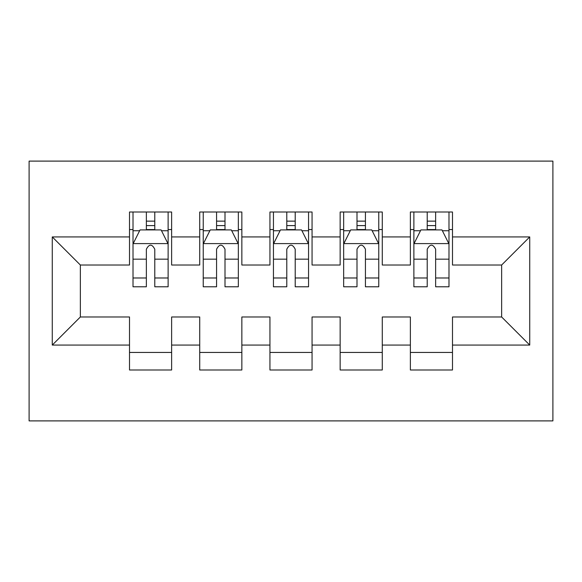 <?xml version="1.0" encoding="UTF-8"?>
<svg xmlns="http://www.w3.org/2000/svg" width="582" height="582" viewBox="0 0 582 582"><rect width="100%" height="100%" fill="white"/><g stroke="black" fill="none" stroke-linecap="round" stroke-linejoin="round"><path stroke-width="0.87" d="M29.1 420.895L552.9 420.895L552.9 161.105L29.1 161.105L29.1 420.895M52.271 345.068L52.271 236.932L129.51 236.932L129.51 265.021L80.36 265.021L80.36 316.979L52.271 345.068L129.51 345.068L129.51 369.992L171.632 369.992L171.632 345.068L199.721 345.068L199.721 369.992L241.85 369.992L241.85 345.068L269.939 345.068L269.939 369.992L312.061 369.992L312.061 345.068L340.15 345.068L340.15 369.992L382.279 369.992L382.279 345.068L410.368 345.068L410.368 369.992L452.49 369.992L452.49 316.979L501.64 316.979L501.64 265.021L452.49 265.021L452.49 236.932L529.729 236.932L529.729 345.068L452.49 345.068M452.49 236.932L452.49 212.008L410.368 212.008L410.368 236.932L382.279 236.932L382.279 212.008L340.15 212.008L340.15 236.932L312.061 236.932L312.061 212.008L269.939 212.008L269.939 236.932L241.85 236.932L241.85 212.008L199.721 212.008L199.721 236.932L171.632 236.932L171.632 212.008L129.51 212.008L129.51 236.932M382.279 345.068L382.279 316.979L410.368 316.979L410.368 345.068M529.729 236.932L501.64 265.021M312.061 345.068L312.061 316.979L340.15 316.979L340.15 345.068M410.368 236.932L410.368 265.021L382.279 265.021L382.279 236.932M241.85 345.068L241.85 316.979L269.939 316.979L269.939 345.068M340.15 236.932L340.15 265.021L312.061 265.021L312.061 236.932M171.632 345.068L171.632 316.979L199.721 316.979L199.721 345.068M269.939 236.932L269.939 265.021L241.85 265.021L241.85 236.932M80.36 316.979L129.51 316.979L129.51 345.068M199.721 236.932L199.721 265.021L171.632 265.021L171.632 236.932M410.368 229.563L413.875 229.563M448.984 229.563L452.49 229.563M340.15 229.563L343.664 229.563M378.766 229.563L382.279 229.563M269.939 229.563L273.445 229.563M308.555 229.563L312.061 229.563M199.721 229.563L203.234 229.563M238.336 229.563L241.85 229.563M129.51 229.563L133.016 229.563M168.125 229.563L171.632 229.563M129.51 352.437L171.632 352.437M199.721 352.437L241.85 352.437M269.939 352.437L312.061 352.437M340.15 352.437L382.279 352.437M410.368 352.437L452.49 352.437M52.271 236.932L80.36 265.021M501.64 316.979L529.729 345.068M154.783 221.138L146.358 221.138M168.125 277.985L154.783 277.985L154.783 286.788L168.125 286.788L168.125 243.96L161.105 229.912L140.036 229.912L133.016 243.96L133.016 286.788L146.358 286.788L146.358 277.985L133.016 277.985M133.016 243.96L133.016 212.008M168.125 243.96L168.125 212.008M146.358 229.912L146.358 212.008M154.783 212.008L154.783 229.912M154.783 277.985L154.783 249.22C151.982 243.814 149.174 243.814 146.358 249.22L146.358 277.985M154.783 229.563L146.358 229.563M225.001 221.138L216.569 221.138M238.336 277.985L225.001 277.985L225.001 286.788L238.336 286.788L238.336 243.96L231.316 229.912L210.255 229.912L203.234 243.96L203.234 286.788L216.569 286.788L216.569 277.985L203.234 277.985M203.234 243.96L203.234 212.008M238.336 243.96L238.336 212.008M216.569 229.912L216.569 212.008M225.001 212.008L225.001 229.912M225.001 277.985L225.001 249.22C222.193 243.814 219.385 243.814 216.569 249.22L216.569 277.985M225.001 229.563L216.569 229.563M295.212 221.138L286.788 221.138M308.555 277.985L295.212 277.985L295.212 286.788L308.555 286.788L308.555 243.96L301.534 229.912L280.466 229.912L273.445 243.96L273.445 286.788L286.788 286.788L286.788 277.985L273.445 277.985M273.445 243.96L273.445 212.008M308.555 243.96L308.555 212.008M286.788 229.912L286.788 212.008M295.212 212.008L295.212 229.912M295.212 277.985L295.212 249.22C292.411 243.814 289.596 243.814 286.788 249.22L286.788 277.985M295.212 229.563L286.788 229.563M365.431 221.138L356.999 221.138M378.766 277.985L365.431 277.985L365.431 286.788L378.766 286.788L378.766 243.96L371.745 229.912L350.684 229.912L343.664 243.96L343.664 286.788L356.999 286.788L356.999 277.985L343.664 277.985M343.664 243.96L343.664 212.008M378.766 243.96L378.766 212.008M356.999 229.912L356.999 212.008M365.431 212.008L365.431 229.912M365.431 277.985L365.431 249.22C362.622 243.814 359.814 243.814 356.999 249.22L356.999 277.985M365.431 229.563L356.999 229.563M435.642 221.138L427.217 221.138M448.984 277.985L435.642 277.985L435.642 286.788L448.984 286.788L448.984 243.96L441.964 229.912L420.895 229.912L413.875 243.96L413.875 286.788L427.217 286.788L427.217 277.985L413.875 277.985M413.875 243.96L413.875 212.008M448.984 243.96L448.984 212.008M427.217 229.912L427.217 212.008M435.642 212.008L435.642 229.912M435.642 277.985L435.642 249.22C432.833 243.814 430.025 243.814 427.217 249.22L427.217 277.985M435.642 229.563L427.217 229.563M167.951 243.603L133.191 243.603M133.016 230.756L139.615 230.756M161.527 230.756L168.125 230.756M146.358 259.165L133.016 259.165M168.125 259.165L154.783 259.165M154.783 225.605L146.358 225.605M238.162 243.603L203.409 243.603M203.234 230.756L209.833 230.756M231.738 230.756L238.336 230.756M216.569 259.165L203.234 259.165M238.336 259.165L225.001 259.165M225.001 225.605L216.569 225.605M308.38 243.603L273.62 243.603M273.445 230.756L280.044 230.756M301.956 230.756L308.555 230.756M286.788 259.165L273.445 259.165M308.555 259.165L295.212 259.165M295.212 225.605L286.788 225.605M378.591 243.603L343.838 243.603M343.664 230.756L350.262 230.756M372.167 230.756L378.766 230.756M356.999 259.165L343.664 259.165M378.766 259.165L365.431 259.165M365.431 225.605L356.999 225.605M448.809 243.603L414.049 243.603M413.875 230.756L420.473 230.756M442.385 230.756L448.984 230.756M427.217 259.165L413.875 259.165M448.984 259.165L435.642 259.165M435.642 225.605L427.217 225.605"/></g></svg>
